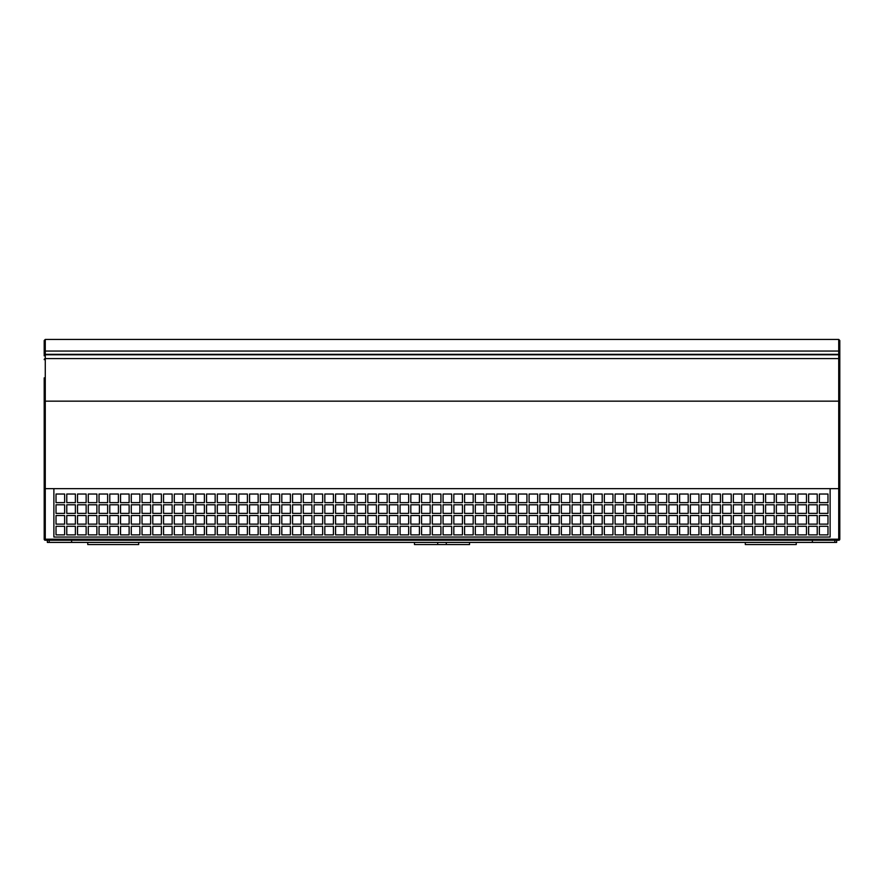 <?xml version="1.0" encoding="UTF-8"?>
<svg xmlns="http://www.w3.org/2000/svg" width="884" height="884" viewBox="0 0 884 884"><rect width="100%" height="100%" fill="white"/><g stroke="black" fill="none" stroke-linecap="round" stroke-linejoin="round"><path stroke-width="1.33" d="M796.252 542.411L796.252 544.566L745.3 544.566L745.3 542.411M138.7 542.411L138.7 544.566L87.748 544.566L87.748 542.411M44.2 380.949L44.2 488.653L45.272 488.653L45.272 539.185L44.2 539.185L44.2 488.653L53.88 488.653L53.88 537.041L830.12 537.041L830.12 488.653L839.8 488.653L839.8 539.185L838.728 539.185L838.728 401.159L45.272 401.159L45.272 488.653L839.8 488.653L839.8 382.441M71.615 540.257L71.615 542.411L836.64 542.411L836.64 540.257M71.615 542.411L49.184 542.411L49.184 540.257M47.36 540.257L47.36 542.411L49.184 542.411M838.728 540.257L45.272 540.257A1.072 1.072 0 0 1 44.2 539.185A1.072 1.072 0 0 0 45.272 540.257L45.272 539.185L838.728 539.185L838.728 540.257A1.072 1.072 0 0 0 839.8 539.185A1.072 1.072 0 0 1 838.728 540.257M469.526 542.411L469.526 544.566L414.474 544.566L414.474 542.411M432.32 526.289L440.928 526.289L440.928 534.886L432.32 534.886L432.32 526.289M66.775 526.289L75.383 526.289L75.383 534.886L66.775 534.886L66.775 526.289M77.527 526.289L86.135 526.289L86.135 534.886L77.527 534.886L77.527 526.289M88.278 526.289L96.886 526.289L96.886 534.886L88.278 534.886L88.278 526.289M99.03 526.289L107.638 526.289L107.638 534.886L99.03 534.886L99.03 526.289M109.782 526.289L118.39 526.289L118.39 534.886L109.782 534.886L109.782 526.289M120.533 526.289L129.13 526.289L129.13 534.886L120.533 534.886L120.533 526.289M131.285 526.289L139.882 526.289L139.882 534.886L131.285 534.886L131.285 526.289M142.037 526.289L150.634 526.289L150.634 534.886L142.037 534.886L142.037 526.289M152.788 526.289L161.385 526.289L161.385 534.886L152.788 534.886L152.788 526.289M163.54 526.289L172.137 526.289L172.137 534.886L163.54 534.886L163.54 526.289M174.292 526.289L182.889 526.289L182.889 534.886L174.292 534.886L174.292 526.289M185.043 526.289L193.64 526.289L193.64 534.886L185.043 534.886L185.043 526.289M195.795 526.289L204.392 526.289L204.392 534.886L195.795 534.886L195.795 526.289M206.547 526.289L215.143 526.289L215.143 534.886L206.547 534.886L206.547 526.289M217.298 526.289L225.895 526.289L225.895 534.886L217.298 534.886L217.298 526.289M228.05 526.289L236.647 526.289L236.647 534.886L228.05 534.886L228.05 526.289M238.802 526.289L247.398 526.289L247.398 534.886L238.802 534.886L238.802 526.289M249.553 526.289L258.15 526.289L258.15 534.886L249.553 534.886L249.553 526.289M260.305 526.289L268.902 526.289L268.902 534.886L260.305 534.886L260.305 526.289M271.057 526.289L279.653 526.289L279.653 534.886L271.057 534.886L271.057 526.289M281.808 526.289L290.405 526.289L290.405 534.886L281.808 534.886L281.808 526.289M292.56 526.289L301.157 526.289L301.157 534.886L292.56 534.886L292.56 526.289M303.311 526.289L311.908 526.289L311.908 534.886L303.311 534.886L303.311 526.289M314.063 526.289L322.66 526.289L322.66 534.886L314.063 534.886L314.063 526.289M324.815 526.289L333.412 526.289L333.412 534.886L324.815 534.886L324.815 526.289M335.566 526.289L344.163 526.289L344.163 534.886L335.566 534.886L335.566 526.289M346.318 526.289L354.915 526.289L354.915 534.886L346.318 534.886L346.318 526.289M357.07 526.289L365.667 526.289L365.667 534.886L357.07 534.886L357.07 526.289M367.81 526.289L376.418 526.289L376.418 534.886L367.81 534.886L367.81 526.289M378.562 526.289L387.17 526.289L387.17 534.886L378.562 534.886L378.562 526.289M389.314 526.289L397.922 526.289L397.922 534.886L389.314 534.886L389.314 526.289M400.065 526.289L408.673 526.289L408.673 534.886L400.065 534.886L400.065 526.289M410.817 526.289L419.425 526.289L419.425 534.886L410.817 534.886L410.817 526.289M421.569 526.289L430.177 526.289L430.177 534.886L421.569 534.886L421.569 526.289M443.072 526.289L451.68 526.289L451.68 534.886L443.072 534.886L443.072 526.289M453.823 526.289L462.431 526.289L462.431 534.886L453.823 534.886L453.823 526.289M464.575 526.289L473.183 526.289L473.183 534.886L464.575 534.886L464.575 526.289M475.327 526.289L483.935 526.289L483.935 534.886L475.327 534.886L475.327 526.289M486.078 526.289L494.686 526.289L494.686 534.886L486.078 534.886L486.078 526.289M496.83 526.289L505.438 526.289L505.438 534.886L496.83 534.886L496.83 526.289M507.582 526.289L516.19 526.289L516.19 534.886L507.582 534.886L507.582 526.289M518.333 526.289L526.93 526.289L526.93 534.886L518.333 534.886L518.333 526.289M529.085 526.289L537.682 526.289L537.682 534.886L529.085 534.886L529.085 526.289M539.837 526.289L548.434 526.289L548.434 534.886L539.837 534.886L539.837 526.289M550.588 526.289L559.185 526.289L559.185 534.886L550.588 534.886L550.588 526.289M561.34 526.289L569.937 526.289L569.937 534.886L561.34 534.886L561.34 526.289M572.092 526.289L580.689 526.289L580.689 534.886L572.092 534.886L572.092 526.289M582.843 526.289L591.44 526.289L591.44 534.886L582.843 534.886L582.843 526.289M593.595 526.289L602.192 526.289L602.192 534.886L593.595 534.886L593.595 526.289M604.347 526.289L612.944 526.289L612.944 534.886L604.347 534.886L604.347 526.289M615.098 526.289L623.695 526.289L623.695 534.886L615.098 534.886L615.098 526.289M625.85 526.289L634.447 526.289L634.447 534.886L625.85 534.886L625.85 526.289M636.602 526.289L645.198 526.289L645.198 534.886L636.602 534.886L636.602 526.289M647.353 526.289L655.95 526.289L655.95 534.886L647.353 534.886L647.353 526.289M658.105 526.289L666.702 526.289L666.702 534.886L658.105 534.886L658.105 526.289M668.856 526.289L677.453 526.289L677.453 534.886L668.856 534.886L668.856 526.289M679.608 526.289L688.205 526.289L688.205 534.886L679.608 534.886L679.608 526.289M690.36 526.289L698.957 526.289L698.957 534.886L690.36 534.886L690.36 526.289M701.111 526.289L709.708 526.289L709.708 534.886L701.111 534.886L701.111 526.289M711.863 526.289L720.46 526.289L720.46 534.886L711.863 534.886L711.863 526.289M722.615 526.289L731.212 526.289L731.212 534.886L722.615 534.886L722.615 526.289M733.366 526.289L741.963 526.289L741.963 534.886L733.366 534.886L733.366 526.289M744.118 526.289L752.715 526.289L752.715 534.886L744.118 534.886L744.118 526.289M754.87 526.289L763.467 526.289L763.467 534.886L754.87 534.886L754.87 526.289M765.61 526.289L774.218 526.289L774.218 534.886L765.61 534.886L765.61 526.289M776.362 526.289L784.97 526.289L784.97 534.886L776.362 534.886L776.362 526.289M787.114 526.289L795.722 526.289L795.722 534.886L787.114 534.886L787.114 526.289M797.865 526.289L806.473 526.289L806.473 534.886L797.865 534.886L797.865 526.289M808.617 526.289L817.225 526.289L817.225 534.886L808.617 534.886L808.617 526.289M819.369 526.289L827.976 526.289L827.976 534.886L819.369 534.886L819.369 526.289M56.024 526.289L64.631 526.289L64.631 534.886L56.024 534.886L56.024 526.289M432.32 524.135L440.928 524.135L440.928 515.538L432.32 515.538L432.32 524.135M66.775 524.135L75.383 524.135L75.383 515.538L66.775 515.538L66.775 524.135M77.527 524.135L86.135 524.135L86.135 515.538L77.527 515.538L77.527 524.135M88.278 524.135L96.886 524.135L96.886 515.538L88.278 515.538L88.278 524.135M99.03 524.135L107.638 524.135L107.638 515.538L99.03 515.538L99.03 524.135M109.782 524.135L118.39 524.135L118.39 515.538L109.782 515.538L109.782 524.135M120.533 524.135L129.13 524.135L129.13 515.538L120.533 515.538L120.533 524.135M131.285 524.135L139.882 524.135L139.882 515.538L131.285 515.538L131.285 524.135M142.037 524.135L150.634 524.135L150.634 515.538L142.037 515.538L142.037 524.135M152.788 524.135L161.385 524.135L161.385 515.538L152.788 515.538L152.788 524.135M163.54 524.135L172.137 524.135L172.137 515.538L163.54 515.538L163.54 524.135M174.292 524.135L182.889 524.135L182.889 515.538L174.292 515.538L174.292 524.135M185.043 524.135L193.64 524.135L193.64 515.538L185.043 515.538L185.043 524.135M195.795 524.135L204.392 524.135L204.392 515.538L195.795 515.538L195.795 524.135M206.547 524.135L215.143 524.135L215.143 515.538L206.547 515.538L206.547 524.135M217.298 524.135L225.895 524.135L225.895 515.538L217.298 515.538L217.298 524.135M228.05 524.135L236.647 524.135L236.647 515.538L228.05 515.538L228.05 524.135M238.802 524.135L247.398 524.135L247.398 515.538L238.802 515.538L238.802 524.135M249.553 524.135L258.15 524.135L258.15 515.538L249.553 515.538L249.553 524.135M260.305 524.135L268.902 524.135L268.902 515.538L260.305 515.538L260.305 524.135M271.057 524.135L279.653 524.135L279.653 515.538L271.057 515.538L271.057 524.135M281.808 524.135L290.405 524.135L290.405 515.538L281.808 515.538L281.808 524.135M292.56 524.135L301.157 524.135L301.157 515.538L292.56 515.538L292.56 524.135M303.311 524.135L311.908 524.135L311.908 515.538L303.311 515.538L303.311 524.135M314.063 524.135L322.66 524.135L322.66 515.538L314.063 515.538L314.063 524.135M324.815 524.135L333.412 524.135L333.412 515.538L324.815 515.538L324.815 524.135M335.566 524.135L344.163 524.135L344.163 515.538L335.566 515.538L335.566 524.135M346.318 524.135L354.915 524.135L354.915 515.538L346.318 515.538L346.318 524.135M357.07 524.135L365.667 524.135L365.667 515.538L357.07 515.538L357.07 524.135M367.81 524.135L376.418 524.135L376.418 515.538L367.81 515.538L367.81 524.135M378.562 524.135L387.17 524.135L387.17 515.538L378.562 515.538L378.562 524.135M389.314 524.135L397.922 524.135L397.922 515.538L389.314 515.538L389.314 524.135M400.065 524.135L408.673 524.135L408.673 515.538L400.065 515.538L400.065 524.135M410.817 524.135L419.425 524.135L419.425 515.538L410.817 515.538L410.817 524.135M421.569 524.135L430.177 524.135L430.177 515.538L421.569 515.538L421.569 524.135M443.072 524.135L451.68 524.135L451.68 515.538L443.072 515.538L443.072 524.135M453.823 524.135L462.431 524.135L462.431 515.538L453.823 515.538L453.823 524.135M464.575 524.135L473.183 524.135L473.183 515.538L464.575 515.538L464.575 524.135M475.327 524.135L483.935 524.135L483.935 515.538L475.327 515.538L475.327 524.135M486.078 524.135L494.686 524.135L494.686 515.538L486.078 515.538L486.078 524.135M496.83 524.135L505.438 524.135L505.438 515.538L496.83 515.538L496.83 524.135M507.582 524.135L516.19 524.135L516.19 515.538L507.582 515.538L507.582 524.135M518.333 524.135L526.93 524.135L526.93 515.538L518.333 515.538L518.333 524.135M529.085 524.135L537.682 524.135L537.682 515.538L529.085 515.538L529.085 524.135M539.837 524.135L548.434 524.135L548.434 515.538L539.837 515.538L539.837 524.135M550.588 524.135L559.185 524.135L559.185 515.538L550.588 515.538L550.588 524.135M561.34 524.135L569.937 524.135L569.937 515.538L561.34 515.538L561.34 524.135M572.092 524.135L580.689 524.135L580.689 515.538L572.092 515.538L572.092 524.135M582.843 524.135L591.44 524.135L591.44 515.538L582.843 515.538L582.843 524.135M593.595 524.135L602.192 524.135L602.192 515.538L593.595 515.538L593.595 524.135M604.347 524.135L612.944 524.135L612.944 515.538L604.347 515.538L604.347 524.135M615.098 524.135L623.695 524.135L623.695 515.538L615.098 515.538L615.098 524.135M625.85 524.135L634.447 524.135L634.447 515.538L625.85 515.538L625.85 524.135M636.602 524.135L645.198 524.135L645.198 515.538L636.602 515.538L636.602 524.135M647.353 524.135L655.95 524.135L655.95 515.538L647.353 515.538L647.353 524.135M658.105 524.135L666.702 524.135L666.702 515.538L658.105 515.538L658.105 524.135M668.856 524.135L677.453 524.135L677.453 515.538L668.856 515.538L668.856 524.135M679.608 524.135L688.205 524.135L688.205 515.538L679.608 515.538L679.608 524.135M690.36 524.135L698.957 524.135L698.957 515.538L690.36 515.538L690.36 524.135M701.111 524.135L709.708 524.135L709.708 515.538L701.111 515.538L701.111 524.135M711.863 524.135L720.46 524.135L720.46 515.538L711.863 515.538L711.863 524.135M722.615 524.135L731.212 524.135L731.212 515.538L722.615 515.538L722.615 524.135M733.366 524.135L741.963 524.135L741.963 515.538L733.366 515.538L733.366 524.135M744.118 524.135L752.715 524.135L752.715 515.538L744.118 515.538L744.118 524.135M754.87 524.135L763.467 524.135L763.467 515.538L754.87 515.538L754.87 524.135M765.61 524.135L774.218 524.135L774.218 515.538L765.61 515.538L765.61 524.135M776.362 524.135L784.97 524.135L784.97 515.538L776.362 515.538L776.362 524.135M787.114 524.135L795.722 524.135L795.722 515.538L787.114 515.538L787.114 524.135M797.865 524.135L806.473 524.135L806.473 515.538L797.865 515.538L797.865 524.135M808.617 524.135L817.225 524.135L817.225 515.538L808.617 515.538L808.617 524.135M819.369 524.135L827.976 524.135L827.976 515.538L819.369 515.538L819.369 524.135M56.024 524.135L64.631 524.135L64.631 515.538L56.024 515.538L56.024 524.135M432.32 513.383L440.928 513.383L440.928 504.786L432.32 504.786L432.32 513.383M66.775 513.383L75.383 513.383L75.383 504.786L66.775 504.786L66.775 513.383M77.527 513.383L86.135 513.383L86.135 504.786L77.527 504.786L77.527 513.383M88.278 513.383L96.886 513.383L96.886 504.786L88.278 504.786L88.278 513.383M99.03 513.383L107.638 513.383L107.638 504.786L99.03 504.786L99.03 513.383M109.782 513.383L118.39 513.383L118.39 504.786L109.782 504.786L109.782 513.383M120.533 513.383L129.13 513.383L129.13 504.786L120.533 504.786L120.533 513.383M131.285 513.383L139.882 513.383L139.882 504.786L131.285 504.786L131.285 513.383M142.037 513.383L150.634 513.383L150.634 504.786L142.037 504.786L142.037 513.383M152.788 513.383L161.385 513.383L161.385 504.786L152.788 504.786L152.788 513.383M163.54 513.383L172.137 513.383L172.137 504.786L163.54 504.786L163.54 513.383M174.292 513.383L182.889 513.383L182.889 504.786L174.292 504.786L174.292 513.383M185.043 513.383L193.64 513.383L193.64 504.786L185.043 504.786L185.043 513.383M195.795 513.383L204.392 513.383L204.392 504.786L195.795 504.786L195.795 513.383M206.547 513.383L215.143 513.383L215.143 504.786L206.547 504.786L206.547 513.383M217.298 513.383L225.895 513.383L225.895 504.786L217.298 504.786L217.298 513.383M228.05 513.383L236.647 513.383L236.647 504.786L228.05 504.786L228.05 513.383M238.802 513.383L247.398 513.383L247.398 504.786L238.802 504.786L238.802 513.383M249.553 513.383L258.15 513.383L258.15 504.786L249.553 504.786L249.553 513.383M260.305 513.383L268.902 513.383L268.902 504.786L260.305 504.786L260.305 513.383M271.057 513.383L279.653 513.383L279.653 504.786L271.057 504.786L271.057 513.383M281.808 513.383L290.405 513.383L290.405 504.786L281.808 504.786L281.808 513.383M292.56 513.383L301.157 513.383L301.157 504.786L292.56 504.786L292.56 513.383M303.311 513.383L311.908 513.383L311.908 504.786L303.311 504.786L303.311 513.383M314.063 513.383L322.66 513.383L322.66 504.786L314.063 504.786L314.063 513.383M324.815 513.383L333.412 513.383L333.412 504.786L324.815 504.786L324.815 513.383M335.566 513.383L344.163 513.383L344.163 504.786L335.566 504.786L335.566 513.383M346.318 513.383L354.915 513.383L354.915 504.786L346.318 504.786L346.318 513.383M357.07 513.383L365.667 513.383L365.667 504.786L357.07 504.786L357.07 513.383M367.81 513.383L376.418 513.383L376.418 504.786L367.81 504.786L367.81 513.383M378.562 513.383L387.17 513.383L387.17 504.786L378.562 504.786L378.562 513.383M389.314 513.383L397.922 513.383L397.922 504.786L389.314 504.786L389.314 513.383M400.065 513.383L408.673 513.383L408.673 504.786L400.065 504.786L400.065 513.383M410.817 513.383L419.425 513.383L419.425 504.786L410.817 504.786L410.817 513.383M421.569 513.383L430.177 513.383L430.177 504.786L421.569 504.786L421.569 513.383M443.072 513.383L451.68 513.383L451.68 504.786L443.072 504.786L443.072 513.383M453.823 513.383L462.431 513.383L462.431 504.786L453.823 504.786L453.823 513.383M464.575 513.383L473.183 513.383L473.183 504.786L464.575 504.786L464.575 513.383M475.327 513.383L483.935 513.383L483.935 504.786L475.327 504.786L475.327 513.383M486.078 513.383L494.686 513.383L494.686 504.786L486.078 504.786L486.078 513.383M496.83 513.383L505.438 513.383L505.438 504.786L496.83 504.786L496.83 513.383M507.582 513.383L516.19 513.383L516.19 504.786L507.582 504.786L507.582 513.383M518.333 513.383L526.93 513.383L526.93 504.786L518.333 504.786L518.333 513.383M529.085 513.383L537.682 513.383L537.682 504.786L529.085 504.786L529.085 513.383M539.837 513.383L548.434 513.383L548.434 504.786L539.837 504.786L539.837 513.383M550.588 513.383L559.185 513.383L559.185 504.786L550.588 504.786L550.588 513.383M561.34 513.383L569.937 513.383L569.937 504.786L561.34 504.786L561.34 513.383M572.092 513.383L580.689 513.383L580.689 504.786L572.092 504.786L572.092 513.383M582.843 513.383L591.44 513.383L591.44 504.786L582.843 504.786L582.843 513.383M593.595 513.383L602.192 513.383L602.192 504.786L593.595 504.786L593.595 513.383M604.347 513.383L612.944 513.383L612.944 504.786L604.347 504.786L604.347 513.383M615.098 513.383L623.695 513.383L623.695 504.786L615.098 504.786L615.098 513.383M625.85 513.383L634.447 513.383L634.447 504.786L625.85 504.786L625.85 513.383M636.602 513.383L645.198 513.383L645.198 504.786L636.602 504.786L636.602 513.383M647.353 513.383L655.95 513.383L655.95 504.786L647.353 504.786L647.353 513.383M658.105 513.383L666.702 513.383L666.702 504.786L658.105 504.786L658.105 513.383M668.856 513.383L677.453 513.383L677.453 504.786L668.856 504.786L668.856 513.383M679.608 513.383L688.205 513.383L688.205 504.786L679.608 504.786L679.608 513.383M690.36 513.383L698.957 513.383L698.957 504.786L690.36 504.786L690.36 513.383M701.111 513.383L709.708 513.383L709.708 504.786L701.111 504.786L701.111 513.383M711.863 513.383L720.46 513.383L720.46 504.786L711.863 504.786L711.863 513.383M722.615 513.383L731.212 513.383L731.212 504.786L722.615 504.786L722.615 513.383M733.366 513.383L741.963 513.383L741.963 504.786L733.366 504.786L733.366 513.383M744.118 513.383L752.715 513.383L752.715 504.786L744.118 504.786L744.118 513.383M754.87 513.383L763.467 513.383L763.467 504.786L754.87 504.786L754.87 513.383M765.61 513.383L774.218 513.383L774.218 504.786L765.61 504.786L765.61 513.383M776.362 513.383L784.97 513.383L784.97 504.786L776.362 504.786L776.362 513.383M787.114 513.383L795.722 513.383L795.722 504.786L787.114 504.786L787.114 513.383M797.865 513.383L806.473 513.383L806.473 504.786L797.865 504.786L797.865 513.383M808.617 513.383L817.225 513.383L817.225 504.786L808.617 504.786L808.617 513.383M819.369 513.383L827.976 513.383L827.976 504.786L819.369 504.786L819.369 513.383M56.024 513.383L64.631 513.383L64.631 504.786L56.024 504.786L56.024 513.383M432.32 502.631L440.928 502.631L440.928 494.034L432.32 494.034L432.32 502.631M66.775 502.631L75.383 502.631L75.383 494.034L66.775 494.034L66.775 502.631M77.527 502.631L86.135 502.631L86.135 494.034L77.527 494.034L77.527 502.631M88.278 502.631L96.886 502.631L96.886 494.034L88.278 494.034L88.278 502.631M99.03 502.631L107.638 502.631L107.638 494.034L99.03 494.034L99.03 502.631M109.782 502.631L118.39 502.631L118.39 494.034L109.782 494.034L109.782 502.631M120.533 502.631L129.13 502.631L129.13 494.034L120.533 494.034L120.533 502.631M131.285 502.631L139.882 502.631L139.882 494.034L131.285 494.034L131.285 502.631M142.037 502.631L150.634 502.631L150.634 494.034L142.037 494.034L142.037 502.631M152.788 502.631L161.385 502.631L161.385 494.034L152.788 494.034L152.788 502.631M163.54 502.631L172.137 502.631L172.137 494.034L163.54 494.034L163.54 502.631M174.292 502.631L182.889 502.631L182.889 494.034L174.292 494.034L174.292 502.631M185.043 502.631L193.64 502.631L193.64 494.034L185.043 494.034L185.043 502.631M195.795 502.631L204.392 502.631L204.392 494.034L195.795 494.034L195.795 502.631M206.547 502.631L215.143 502.631L215.143 494.034L206.547 494.034L206.547 502.631M217.298 502.631L225.895 502.631L225.895 494.034L217.298 494.034L217.298 502.631M228.05 502.631L236.647 502.631L236.647 494.034L228.05 494.034L228.05 502.631M238.802 502.631L247.398 502.631L247.398 494.034L238.802 494.034L238.802 502.631M249.553 502.631L258.15 502.631L258.15 494.034L249.553 494.034L249.553 502.631M260.305 502.631L268.902 502.631L268.902 494.034L260.305 494.034L260.305 502.631M271.057 502.631L279.653 502.631L279.653 494.034L271.057 494.034L271.057 502.631M281.808 502.631L290.405 502.631L290.405 494.034L281.808 494.034L281.808 502.631M292.56 502.631L301.157 502.631L301.157 494.034L292.56 494.034L292.56 502.631M303.311 502.631L311.908 502.631L311.908 494.034L303.311 494.034L303.311 502.631M314.063 502.631L322.66 502.631L322.66 494.034L314.063 494.034L314.063 502.631M324.815 502.631L333.412 502.631L333.412 494.034L324.815 494.034L324.815 502.631M335.566 502.631L344.163 502.631L344.163 494.034L335.566 494.034L335.566 502.631M346.318 502.631L354.915 502.631L354.915 494.034L346.318 494.034L346.318 502.631M357.07 502.631L365.667 502.631L365.667 494.034L357.07 494.034L357.07 502.631M367.81 502.631L376.418 502.631L376.418 494.034L367.81 494.034L367.81 502.631M378.562 502.631L387.17 502.631L387.17 494.034L378.562 494.034L378.562 502.631M389.314 502.631L397.922 502.631L397.922 494.034L389.314 494.034L389.314 502.631M400.065 502.631L408.673 502.631L408.673 494.034L400.065 494.034L400.065 502.631M410.817 502.631L419.425 502.631L419.425 494.034L410.817 494.034L410.817 502.631M421.569 502.631L430.177 502.631L430.177 494.034L421.569 494.034L421.569 502.631M443.072 502.631L451.68 502.631L451.68 494.034L443.072 494.034L443.072 502.631M453.823 502.631L462.431 502.631L462.431 494.034L453.823 494.034L453.823 502.631M464.575 502.631L473.183 502.631L473.183 494.034L464.575 494.034L464.575 502.631M475.327 502.631L483.935 502.631L483.935 494.034L475.327 494.034L475.327 502.631M486.078 502.631L494.686 502.631L494.686 494.034L486.078 494.034L486.078 502.631M496.83 502.631L505.438 502.631L505.438 494.034L496.83 494.034L496.83 502.631M507.582 502.631L516.19 502.631L516.19 494.034L507.582 494.034L507.582 502.631M518.333 502.631L526.93 502.631L526.93 494.034L518.333 494.034L518.333 502.631M529.085 502.631L537.682 502.631L537.682 494.034L529.085 494.034L529.085 502.631M539.837 502.631L548.434 502.631L548.434 494.034L539.837 494.034L539.837 502.631M550.588 502.631L559.185 502.631L559.185 494.034L550.588 494.034L550.588 502.631M561.34 502.631L569.937 502.631L569.937 494.034L561.34 494.034L561.34 502.631M572.092 502.631L580.689 502.631L580.689 494.034L572.092 494.034L572.092 502.631M582.843 502.631L591.44 502.631L591.44 494.034L582.843 494.034L582.843 502.631M593.595 502.631L602.192 502.631L602.192 494.034L593.595 494.034L593.595 502.631M604.347 502.631L612.944 502.631L612.944 494.034L604.347 494.034L604.347 502.631M615.098 502.631L623.695 502.631L623.695 494.034L615.098 494.034L615.098 502.631M625.85 502.631L634.447 502.631L634.447 494.034L625.85 494.034L625.85 502.631M636.602 502.631L645.198 502.631L645.198 494.034L636.602 494.034L636.602 502.631M647.353 502.631L655.95 502.631L655.95 494.034L647.353 494.034L647.353 502.631M658.105 502.631L666.702 502.631L666.702 494.034L658.105 494.034L658.105 502.631M668.856 502.631L677.453 502.631L677.453 494.034L668.856 494.034L668.856 502.631M679.608 502.631L688.205 502.631L688.205 494.034L679.608 494.034L679.608 502.631M690.36 502.631L698.957 502.631L698.957 494.034L690.36 494.034L690.36 502.631M701.111 502.631L709.708 502.631L709.708 494.034L701.111 494.034L701.111 502.631M711.863 502.631L720.46 502.631L720.46 494.034L711.863 494.034L711.863 502.631M722.615 502.631L731.212 502.631L731.212 494.034L722.615 494.034L722.615 502.631M733.366 502.631L741.963 502.631L741.963 494.034L733.366 494.034L733.366 502.631M744.118 502.631L752.715 502.631L752.715 494.034L744.118 494.034L744.118 502.631M754.87 502.631L763.467 502.631L763.467 494.034L754.87 494.034L754.87 502.631M765.61 502.631L774.218 502.631L774.218 494.034L765.61 494.034L765.61 502.631M776.362 502.631L784.97 502.631L784.97 494.034L776.362 494.034L776.362 502.631M787.114 502.631L795.722 502.631L795.722 494.034L787.114 494.034L787.114 502.631M797.865 502.631L806.473 502.631L806.473 494.034L797.865 494.034L797.865 502.631M808.617 502.631L817.225 502.631L817.225 494.034L808.617 494.034L808.617 502.631M819.369 502.631L827.976 502.631L827.976 494.034L819.369 494.034L819.369 502.631M56.024 502.631L64.631 502.631L64.631 494.034L56.024 494.034L56.024 502.631M834.816 542.411L834.816 540.257M812.385 540.257L812.385 542.411M44.2 359.666A1.072 1.061 -0 0 1 45.272 358.606L838.728 358.606L838.728 354.771L45.272 354.771A1.072 1.072 0 0 0 44.2 355.832A1.072 1.061 -0 0 1 45.272 354.771L45.272 401.159L44.2 401.159L44.2 377.855M839.8 377.855L839.8 401.159L838.728 401.159L838.728 358.606A1.072 1.061 -0 0 1 839.8 359.666M44.2 355.832L44.2 355.39A1.072 1.061 -0 0 1 45.272 354.329L838.728 354.76A1.072 1.061 0 0 1 839.8 355.832A1.072 1.072 0 0 0 838.728 354.76L838.728 351.047L45.272 351.047L45.272 354.329L838.728 354.329A1.072 1.061 180 0 1 839.8 355.39L839.8 377.656M44.2 355.28L44.2 343.743M839.8 355.39L839.8 352.108L839.701 355.39M838.728 339.434L839.8 340.517L839.8 352.108A1.072 1.061 0 0 0 838.728 351.047L838.728 339.434L45.272 339.434L45.272 351.047A1.072 1.061 0 0 0 44.2 352.108L44.2 340.517L45.272 339.434M44.299 355.39L44.2 352.108M437.702 544.566L437.702 542.411M446.298 544.566L446.298 542.411"/></g></svg>
